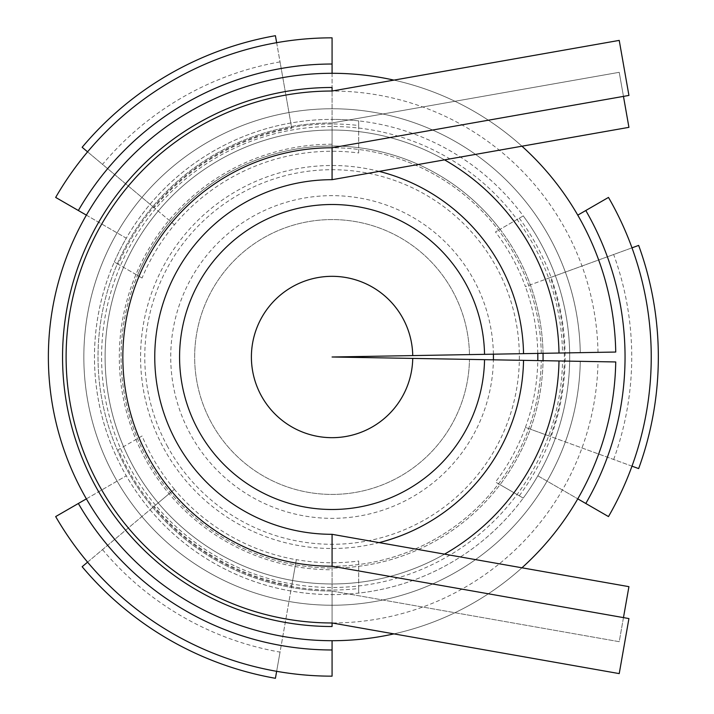<?xml version="1.0" encoding="UTF-8"?>
<svg xmlns="http://www.w3.org/2000/svg" width="714" height="714" viewBox="0 0 714 714"><rect width="100%" height="100%" fill="white"/><g stroke="black" fill="none" stroke-linecap="round" stroke-linejoin="round"><path stroke-width="0.54" stroke-dasharray="3.57 2.68" d="M332.072 622.974L332.072 591.049L332.072 622.974L619.225 673.605L628.927 618.574L332.072 566.229L332.072 622.974A265.974 265.974 0 0 1 66.107 357A265.974 265.974 0 0 1 332.072 91.026L619.225 40.395L628.927 95.426L332.072 147.771L332.072 91.026L332.072 147.771A209.229 209.229 0 0 0 122.844 357A209.229 209.229 0 0 0 332.072 566.229M332.072 626.517L332.072 534.313L332.072 591.049L619.225 641.69L623.465 617.61M332.072 534.313L332.072 591.049L619.225 641.69L628.927 586.658L332.072 534.313A177.313 177.313 0 0 1 154.76 357A177.313 177.313 0 0 1 332.072 179.687L332.072 122.951A234.049 234.049 0 0 0 98.023 357A234.049 234.049 0 0 0 332.072 591.049A234.049 234.049 0 0 1 98.023 357A234.049 234.049 0 0 1 332.072 122.951L619.225 72.31L623.465 96.39M332.072 179.687L332.072 122.951L619.225 72.31L628.927 127.342L332.072 179.687M444.527 159.856A226.963 226.963 0 0 0 105.11 357A226.963 226.963 0 0 0 444.527 554.144M562.543 352.975L615.736 352.047A283.699 283.699 0 0 0 188.799 112.134A283.699 283.699 0 0 0 188.799 601.866A283.699 283.699 0 0 0 615.736 361.953L332.072 357L559 353.037A226.963 226.963 0 0 0 217.449 161.105A226.963 226.963 0 0 0 217.449 552.895A226.963 226.963 0 0 0 559 360.963A226.963 226.963 0 0 1 217.449 552.895A226.963 226.963 0 0 1 217.449 161.105A226.963 226.963 0 0 1 559 353.037L562.543 352.975A230.506 230.506 0 0 0 215.664 158.053A230.506 230.506 0 0 0 215.664 555.947A230.506 230.506 0 0 0 562.543 361.025M484.538 354.34A152.493 152.493 0 0 0 255.059 225.383A152.493 152.493 0 0 0 255.059 488.617A152.493 152.493 0 0 0 484.538 359.66M523.54 353.662A191.495 191.495 0 0 0 235.361 191.718A191.495 191.495 0 0 0 235.361 522.282A191.495 191.495 0 0 0 523.54 360.338M379.17 171.387A191.495 191.495 0 0 0 140.578 357A191.495 191.495 0 0 0 379.17 542.613M521.952 146.209A283.699 283.699 0 0 0 393.932 80.12M393.932 633.88A283.699 283.699 0 0 0 521.952 567.791M580.277 352.671A248.24 248.24 0 0 0 206.703 142.746A248.24 248.24 0 0 0 206.703 571.254A248.24 248.24 0 0 0 580.277 361.329A248.24 248.24 0 0 1 206.703 571.254A248.24 248.24 0 0 1 206.703 142.746A248.24 248.24 0 0 1 580.277 352.671A248.24 248.24 0 0 0 206.703 142.746A248.24 248.24 0 0 0 206.703 571.254A248.24 248.24 0 0 0 580.277 361.329M541.274 353.35A209.229 209.229 0 0 0 226.409 176.412A209.229 209.229 0 0 0 226.409 537.588A209.229 209.229 0 0 0 541.274 360.65A209.229 209.229 0 0 1 226.409 537.588A209.229 209.229 0 0 1 226.409 176.412A209.229 209.229 0 0 1 541.274 353.35M469.473 354.599A137.418 137.418 0 0 0 262.672 238.396A137.418 137.418 0 0 0 262.672 475.604A137.418 137.418 0 0 0 469.473 359.401A137.418 137.418 0 0 1 262.672 475.604A137.418 137.418 0 0 1 262.672 238.396A137.418 137.418 0 0 1 469.473 354.599A137.418 137.418 0 0 0 262.672 238.396A137.418 137.418 0 0 0 262.672 475.604A137.418 137.418 0 0 0 469.473 359.401M102.521 549.619A299.657 299.657 0 0 0 280.04 652.105L296.328 559.731A205.864 205.864 0 0 1 174.377 489.322L87.581 562.159M276.648 671.312L280.04 652.105M174.377 489.322L154.135 506.306A232.282 232.282 0 0 0 291.74 585.748L275.417 678.3M82.146 566.711L154.135 506.306M174.457 489.26A205.757 205.757 0 0 1 142.077 435.977L118.283 449.722A233.032 233.032 0 0 0 358.669 588.506L358.669 561.025A205.757 205.757 0 0 1 296.346 559.633L291.74 585.748M142.077 278.023L118.283 264.278A233.032 233.032 0 0 1 358.669 125.494L358.669 152.975A205.757 205.757 0 0 0 142.077 278.023L137.499 275.372A211.005 211.005 0 0 0 332.072 568.005A211.005 211.005 0 0 0 543.042 360.686M358.669 152.975L358.669 147.682A211.005 211.005 0 0 0 137.499 275.372L114.302 261.984A237.601 237.601 0 0 1 121.3 247.321L122.754 244.545A237.601 237.601 0 0 1 339.346 119.515L342.479 119.631A237.601 237.601 0 0 1 358.669 120.889L358.669 147.682A211.005 211.005 0 0 1 500.05 229.31L495.471 231.952A205.757 205.757 0 0 1 525.424 286.626L550.342 277.559A232.282 232.282 0 0 1 550.342 436.441L525.424 427.374A205.757 205.757 0 0 1 495.471 482.048L500.05 484.69A211.005 211.005 0 0 0 332.072 145.995A211.005 211.005 0 0 0 146.905 458.156A211.005 211.005 0 0 0 500.05 484.69L523.246 498.086A237.601 237.601 0 0 0 532.448 484.69L534.126 482.048A237.601 237.601 0 0 0 332.072 119.399L332.072 37.833M493.401 354.18A161.355 161.355 0 0 0 254.719 215.396A161.355 161.355 0 0 0 370.628 513.678A161.355 161.355 0 0 0 493.401 359.82M142.077 435.977L118.283 449.722M543.042 353.314A211.005 211.005 0 0 0 500.05 229.31L523.246 215.914A237.601 237.601 0 0 1 532.448 229.31L534.126 231.952A237.601 237.601 0 0 1 537.838 475.801L608.48 516.579M118.283 264.278L114.302 261.984A237.601 237.601 0 0 0 121.3 466.679L122.754 469.455A237.601 237.601 0 0 0 123.558 470.91A237.601 237.601 0 0 0 126.307 475.801L55.665 516.579M174.457 224.74L154.135 207.694A232.282 232.282 0 0 1 291.74 128.252L280.04 61.895A299.657 299.657 0 0 0 102.521 164.381L174.377 224.678M358.669 125.494L358.669 120.889A237.601 237.601 0 0 1 523.246 215.914L495.471 231.952M519.265 218.207A233.032 233.032 0 0 1 519.265 495.793L495.471 482.048M537.794 353.412A205.757 205.757 0 0 0 525.522 286.903A205.757 205.757 0 0 0 525.424 286.626M525.424 427.374A205.757 205.757 0 0 0 525.522 427.097A205.757 205.757 0 0 0 537.794 360.588M358.669 561.025L358.669 593.111A237.601 237.601 0 0 1 342.479 594.369L339.346 594.503A237.601 237.601 0 0 1 126.307 238.199L55.665 197.421M167.71 446.794A187.291 187.291 0 0 1 242.287 192.637A187.291 187.291 0 0 1 496.435 267.206A187.291 187.291 0 0 1 421.867 521.363A187.291 187.291 0 0 1 167.71 446.794M86.385 215.146L126.307 238.199A237.601 237.601 0 0 1 332.072 119.399L332.072 73.301M86.385 498.854L126.307 475.801A237.601 237.601 0 0 0 537.838 475.801L577.769 498.854M577.769 215.146L608.48 197.421M275.417 35.7L291.74 128.252M276.648 42.688L280.04 61.895M154.135 207.694L82.146 147.289M87.581 151.841L102.521 164.381M519.265 495.793L523.246 498.086A237.601 237.601 0 0 1 358.669 593.111L358.669 588.506M631.988 466.162L525.513 427.409M638.655 468.589L550.342 436.441M550.342 277.559L638.655 245.411M631.988 247.838L525.513 286.591M613.665 459.486A299.657 299.657 0 0 0 613.665 254.514M332.072 640.699L332.072 676.167M332.072 122.951A234.049 234.049 0 0 0 98.023 357A234.049 234.049 0 0 0 332.072 591.049M332.072 144.228A212.772 212.772 0 0 0 119.3 357A212.772 212.772 0 0 0 332.072 569.772M615.736 352.047A283.699 283.699 0 0 0 188.799 112.134A283.699 283.699 0 0 0 188.799 601.866A283.699 283.699 0 0 0 615.736 361.953M598.002 352.359A265.974 265.974 0 0 0 197.751 127.44A265.974 265.974 0 0 0 197.751 586.56A265.974 265.974 0 0 0 598.002 361.641"/><path stroke-width="1.07" d="M332.072 147.771A209.229 209.229 0 0 0 122.844 357A209.229 209.229 0 0 0 332.072 566.229L628.927 618.574L619.225 673.605L332.072 622.974A265.974 265.974 0 0 1 66.107 357A265.974 265.974 0 0 1 332.072 91.026L619.225 40.395L628.927 95.426L332.072 147.771L332.072 179.687L332.072 147.771M332.072 87.483L332.072 91.026L332.072 87.483A269.517 269.517 0 0 0 62.555 357A269.517 269.517 0 0 0 332.072 626.517L332.072 622.974M332.072 566.229L332.072 534.313L628.927 586.658L623.465 617.61M623.465 96.39L628.927 127.342L332.072 179.687A177.313 177.313 0 0 0 154.76 357A177.313 177.313 0 0 0 332.072 534.313M521.952 146.209A283.699 283.699 0 0 1 615.736 352.047L412.737 355.59A80.682 80.682 0 0 0 291.33 287.367A80.682 80.682 0 0 0 291.33 426.633A80.682 80.682 0 0 0 412.737 358.41A80.673 80.673 0 0 1 291.33 426.633A80.673 80.673 0 0 1 291.33 287.367A80.673 80.673 0 0 1 412.737 355.59L332.072 357L615.736 361.953A283.699 283.699 0 0 1 521.952 567.791M484.538 354.34A152.493 152.493 0 0 0 255.059 225.383A152.493 152.493 0 0 0 255.059 488.617A152.493 152.493 0 0 0 484.538 359.66M523.54 353.662A191.495 191.495 0 0 0 379.17 171.387M379.17 542.613A191.495 191.495 0 0 0 523.54 360.338M444.527 554.144A226.963 226.963 0 0 0 559 360.963M559 353.037A226.963 226.963 0 0 0 444.527 159.856M393.932 80.12A283.699 283.699 0 0 0 48.373 357A283.699 283.699 0 0 0 393.932 633.88M87.581 562.159L82.146 566.711A326.253 326.253 0 0 0 275.417 678.3L276.648 671.312M493.401 359.82A161.355 161.355 0 0 0 493.401 354.18M537.794 360.588A205.757 205.757 0 0 0 537.794 353.412M543.042 360.686A211.005 211.005 0 0 0 543.042 353.314M332.072 73.301L332.072 37.833A319.167 319.167 0 0 0 55.674 197.421L86.385 215.146M332.072 64.028A292.972 292.972 0 0 0 78.353 210.514M577.769 215.146L608.48 197.421A319.167 319.167 0 0 1 608.48 516.579L585.801 503.486A292.972 292.972 0 0 0 585.792 210.514M87.581 151.841L82.146 147.289A326.253 326.253 0 0 1 275.417 35.7L276.648 42.688M631.988 247.838L638.655 245.411A326.253 326.253 0 0 1 638.655 468.589L631.988 466.162M577.769 498.854L585.792 503.486M332.072 640.699L332.072 676.167A319.167 319.167 0 0 1 55.674 516.579L78.353 503.486A292.972 292.972 0 0 0 332.072 649.972M86.385 498.854L78.353 503.486"/></g></svg>
